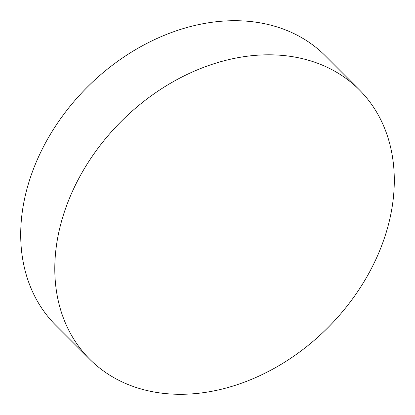 <?xml version="1.0" encoding="UTF-8"?>
<svg xmlns="http://www.w3.org/2000/svg" width="415" height="415" viewBox="0 0 415 415"><rect width="100%" height="100%" fill="white"/><g stroke="black" fill="none" stroke-linecap="round" stroke-linejoin="round"><path stroke-width="0.62" d="M305.45 59.412A190.573 145.992 -45 0 1 359.338 89.832A190.573 145.992 -45 0 1 353.616 297.41A190.573 145.992 -45 0 1 143.647 389.695A190.573 145.992 -45 0 1 89.754 359.276A190.573 145.992 -45 0 1 95.476 151.698A190.573 145.992 -45 0 1 305.45 59.412M359.338 89.832L325.246 55.724A190.573 145.992 135 0 0 271.353 25.305A190.573 145.992 135 0 0 61.384 117.59A190.573 145.992 135 0 0 55.662 325.168L89.754 359.276"/></g></svg>
